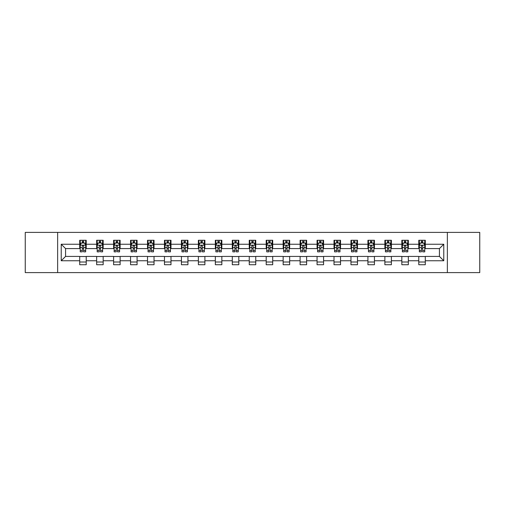<?xml version="1.0" encoding="UTF-8"?>
<svg xmlns="http://www.w3.org/2000/svg" width="505" height="505" viewBox="0 0 505 505"><rect width="100%" height="100%" fill="white"/><g stroke="black" fill="none" stroke-linecap="round" stroke-linejoin="round"><path stroke-width="0.76" d="M447.361 272.605L479.75 272.605L479.75 232.395L447.361 232.395L447.361 272.605L57.639 272.605L57.639 232.395L25.25 232.395L25.25 272.605L57.639 272.605M447.361 232.395L57.639 232.395M425.298 244.243L425.298 240.273L418.778 240.273L418.778 244.243L408.349 244.243L408.349 240.273L401.828 240.273L401.828 244.243L391.394 244.243L391.394 240.273L384.873 240.273L384.873 244.243L374.439 244.243L374.439 240.273L367.918 240.273L367.918 244.243L357.483 244.243L357.483 240.273L350.962 240.273L350.962 244.243L340.528 244.243L340.528 240.273L334.007 240.273L334.007 244.243L323.579 244.243L323.579 240.273L317.058 240.273L317.058 244.243L306.623 244.243L306.623 240.273L300.103 240.273L300.103 244.243L289.668 244.243L289.668 240.273L283.147 240.273L283.147 244.243L272.713 244.243L272.713 240.273L266.192 240.273L266.192 244.243L255.757 244.243L255.757 240.273L249.243 240.273L249.243 244.243L238.808 244.243L238.808 240.273L232.287 240.273L232.287 244.243L221.853 244.243L221.853 240.273L215.332 240.273L215.332 244.243L204.897 244.243L204.897 240.273L198.377 240.273L198.377 244.243L187.942 244.243L187.942 240.273L181.421 240.273L181.421 244.243L170.993 244.243L170.993 240.273L164.472 240.273L164.472 244.243L154.038 244.243L154.038 240.273L147.517 240.273L147.517 244.243L137.082 244.243L137.082 240.273L130.561 240.273L130.561 244.243L120.127 244.243L120.127 240.273L113.606 240.273L113.606 244.243L103.171 244.243L103.171 240.273L96.651 240.273L96.651 244.243L86.222 244.243L86.222 240.273L79.702 240.273L79.702 244.243L61.225 244.243L61.225 260.757L65.568 256.414L79.702 256.414L79.702 264.727L86.222 264.727L86.222 256.414L96.651 256.414L96.651 264.727L103.171 264.727L103.171 256.414L113.606 256.414L113.606 264.727L120.127 264.727L120.127 256.414L130.561 256.414L130.561 264.727L137.082 264.727L137.082 256.414L147.517 256.414L147.517 264.727L154.038 264.727L154.038 256.414L164.472 256.414L164.472 264.727L170.993 264.727L170.993 256.414L181.421 256.414L181.421 264.727L187.942 264.727L187.942 256.414L198.377 256.414L198.377 264.727L204.897 264.727L204.897 256.414L215.332 256.414L215.332 264.727L221.853 264.727L221.853 256.414L232.287 256.414L232.287 264.727L238.808 264.727L238.808 256.414L249.243 256.414L249.243 264.727L255.757 264.727L255.757 256.414L266.192 256.414L266.192 264.727L272.713 264.727L272.713 256.414L283.147 256.414L283.147 264.727L289.668 264.727L289.668 256.414L300.103 256.414L300.103 264.727L306.623 264.727L306.623 256.414L317.058 256.414L317.058 264.727L323.579 264.727L323.579 256.414L334.007 256.414L334.007 264.727L340.528 264.727L340.528 256.414L350.962 256.414L350.962 264.727L357.483 264.727L357.483 256.414L367.918 256.414L367.918 264.727L374.439 264.727L374.439 256.414L384.873 256.414L384.873 264.727L391.394 264.727L391.394 256.414L401.828 256.414L401.828 264.727L408.349 264.727L408.349 256.414L418.778 256.414L418.778 264.727L425.298 264.727L425.298 256.414L439.432 256.414L439.432 248.586L425.298 248.586L425.298 244.243L443.775 244.243L443.775 260.757L425.298 260.757M418.778 260.757L408.349 260.757M401.828 260.757L391.394 260.757M384.873 260.757L374.439 260.757M367.918 260.757L357.483 260.757M350.962 260.757L340.528 260.757M334.007 260.757L323.579 260.757M317.058 260.757L306.623 260.757M300.103 260.757L289.668 260.757M283.147 260.757L272.713 260.757M266.192 260.757L255.757 260.757M249.243 260.757L238.808 260.757M232.287 260.757L221.853 260.757M215.332 260.757L204.897 260.757M198.377 260.757L187.942 260.757M181.421 260.757L170.993 260.757M164.472 260.757L154.038 260.757M147.517 260.757L137.082 260.757M130.561 260.757L120.127 260.757M113.606 260.757L103.171 260.757M96.651 260.757L86.222 260.757M79.702 260.757L61.225 260.757M418.778 244.243L418.778 248.586L408.349 248.586L408.349 244.243M401.828 244.243L401.828 248.586L391.394 248.586L391.394 244.243M384.873 244.243L384.873 248.586L374.439 248.586L374.439 244.243M367.918 244.243L367.918 248.586L357.483 248.586L357.483 244.243M350.962 244.243L350.962 248.586L340.528 248.586L340.528 244.243M334.007 244.243L334.007 248.586L323.579 248.586L323.579 244.243M317.058 244.243L317.058 248.586L306.623 248.586L306.623 244.243M300.103 244.243L300.103 248.586L289.668 248.586L289.668 244.243M283.147 244.243L283.147 248.586L272.713 248.586L272.713 244.243M266.192 244.243L266.192 248.586L255.757 248.586L255.757 244.243M249.243 244.243L249.243 248.586L238.808 248.586L238.808 244.243M232.287 244.243L232.287 248.586L221.853 248.586L221.853 244.243M215.332 244.243L215.332 248.586L204.897 248.586L204.897 244.243M198.377 244.243L198.377 248.586L187.942 248.586L187.942 244.243M181.421 244.243L181.421 248.586L170.993 248.586L170.993 244.243M164.472 244.243L164.472 248.586L154.038 248.586L154.038 244.243M147.517 244.243L147.517 248.586L137.082 248.586L137.082 244.243M130.561 244.243L130.561 248.586L120.127 248.586L120.127 244.243M113.606 244.243L113.606 248.586L103.171 248.586L103.171 244.243M96.651 244.243L96.651 248.586L86.222 248.586L86.222 244.243M79.702 244.243L79.702 248.586L65.568 248.586L61.225 244.243M65.568 248.586L65.568 256.414M443.775 260.757L439.432 256.414M439.432 248.586L443.775 244.243M79.702 242.993L80.245 242.993M82.309 242.993L83.609 242.993M85.673 242.993L86.222 242.993M79.702 248.479L80.245 248.479M82.309 248.479L83.609 248.479M85.673 248.479L86.222 248.479M79.702 256.521L86.222 256.521M79.702 262.007L86.222 262.007M96.651 256.521L103.171 256.521M96.651 262.007L103.171 262.007M96.651 242.993L97.194 242.993M99.264 242.993L100.564 242.993M102.629 242.993L103.171 242.993M96.651 248.479L97.194 248.479M99.264 248.479L100.564 248.479M102.629 248.479L103.171 248.479M113.606 256.521L120.127 256.521M113.606 262.007L120.127 262.007M113.606 242.993L114.149 242.993M116.213 242.993L117.52 242.993M119.584 242.993L120.127 242.993M113.606 248.479L114.149 248.479M116.213 248.479L117.52 248.479M119.584 248.479L120.127 248.479M130.561 256.521L137.082 256.521M130.561 262.007L137.082 262.007M130.561 242.993L131.104 242.993M133.168 242.993L134.475 242.993M136.539 242.993L137.082 242.993M130.561 248.479L131.104 248.479M133.168 248.479L134.475 248.479M136.539 248.479L137.082 248.479M147.517 256.521L154.038 256.521M147.517 262.007L154.038 262.007M147.517 242.993L148.06 242.993M150.124 242.993L151.431 242.993M153.495 242.993L154.038 242.993M147.517 248.479L148.06 248.479M150.124 248.479L151.431 248.479M153.495 248.479L154.038 248.479M164.472 256.521L170.993 256.521M164.472 262.007L170.993 262.007M164.472 242.993L165.015 242.993M167.079 242.993L168.38 242.993M170.444 242.993L170.993 242.993M164.472 248.479L165.015 248.479M167.079 248.479L168.38 248.479M170.444 248.479L170.993 248.479M181.421 256.521L187.942 256.521M181.421 262.007L187.942 262.007M181.421 242.993L181.964 242.993M184.035 242.993L185.335 242.993M187.399 242.993L187.942 242.993M181.421 248.479L181.964 248.479M184.035 248.479L185.335 248.479M187.399 248.479L187.942 248.479M198.377 256.521L204.897 256.521M198.377 262.007L204.897 262.007M198.377 242.993L198.919 242.993M200.984 242.993L202.29 242.993M204.355 242.993L204.897 242.993M198.377 248.479L198.919 248.479M200.984 248.479L202.29 248.479M204.355 248.479L204.897 248.479M215.332 256.521L221.853 256.521M215.332 262.007L221.853 262.007M215.332 242.993L215.875 242.993M217.939 242.993L219.246 242.993M221.31 242.993L221.853 242.993M215.332 248.479L215.875 248.479M217.939 248.479L219.246 248.479M221.31 248.479L221.853 248.479M232.287 256.521L238.808 256.521M232.287 262.007L238.808 262.007M232.287 242.993L232.83 242.993M234.894 242.993L236.201 242.993M238.265 242.993L238.808 242.993M232.287 248.479L232.83 248.479M234.894 248.479L236.201 248.479M238.265 248.479L238.808 248.479M249.243 256.521L255.757 256.521M249.243 262.007L255.757 262.007M249.243 242.993L249.786 242.993M251.85 242.993L253.15 242.993M255.214 242.993L255.757 242.993M249.243 248.479L249.786 248.479M251.85 248.479L253.15 248.479M255.214 248.479L255.757 248.479M266.192 256.521L272.713 256.521M266.192 262.007L272.713 262.007M266.192 242.993L266.735 242.993M268.799 242.993L270.106 242.993M272.17 242.993L272.713 242.993M266.192 248.479L266.735 248.479M268.799 248.479L270.106 248.479M272.17 248.479L272.713 248.479M283.147 256.521L289.668 256.521M283.147 262.007L289.668 262.007M283.147 242.993L283.69 242.993M285.754 242.993L287.061 242.993M289.125 242.993L289.668 242.993M283.147 248.479L283.69 248.479M285.754 248.479L287.061 248.479M289.125 248.479L289.668 248.479M300.103 256.521L306.623 256.521M300.103 262.007L306.623 262.007M300.103 242.993L300.645 242.993M302.71 242.993L304.016 242.993M306.08 242.993L306.623 242.993M300.103 248.479L300.645 248.479M302.71 248.479L304.016 248.479M306.08 248.479L306.623 248.479M317.058 256.521L323.579 256.521M317.058 262.007L323.579 262.007M317.058 242.993L317.601 242.993M319.665 242.993L320.965 242.993M323.036 242.993L323.579 242.993M317.058 248.479L317.601 248.479M319.665 248.479L320.965 248.479M323.036 248.479L323.579 248.479M334.007 256.521L340.528 256.521M334.007 262.007L340.528 262.007M334.007 242.993L334.556 242.993M336.62 242.993L337.921 242.993M339.985 242.993L340.528 242.993M334.007 248.479L334.556 248.479M336.62 248.479L337.921 248.479M339.985 248.479L340.528 248.479M350.962 256.521L357.483 256.521M350.962 262.007L357.483 262.007M350.962 242.993L351.505 242.993M353.569 242.993L354.876 242.993M356.94 242.993L357.483 242.993M350.962 248.479L351.505 248.479M353.569 248.479L354.876 248.479M356.94 248.479L357.483 248.479M367.918 256.521L374.439 256.521M367.918 262.007L374.439 262.007M367.918 242.993L368.461 242.993M370.525 242.993L371.831 242.993M373.896 242.993L374.439 242.993M367.918 248.479L368.461 248.479M370.525 248.479L371.831 248.479M373.896 248.479L374.439 248.479M384.873 256.521L391.394 256.521M384.873 262.007L391.394 262.007M384.873 242.993L385.416 242.993M387.48 242.993L388.787 242.993M390.851 242.993L391.394 242.993M384.873 248.479L385.416 248.479M387.48 248.479L388.787 248.479M390.851 248.479L391.394 248.479M401.828 256.521L408.349 256.521M401.828 262.007L408.349 262.007M401.828 242.993L402.371 242.993M404.436 242.993L405.736 242.993M407.806 242.993L408.349 242.993M401.828 248.479L402.371 248.479M404.436 248.479L405.736 248.479M407.806 248.479L408.349 248.479M418.778 256.521L425.298 256.521M418.778 262.007L425.298 262.007M418.778 242.993L419.327 242.993M421.391 242.993L422.691 242.993M424.755 242.993L425.298 242.993M418.778 248.479L419.327 248.479M421.391 248.479L422.691 248.479M424.755 248.479L425.298 248.479M83.609 241.687L82.309 241.687M85.673 250.486L83.609 250.486L83.609 251.85L85.673 251.85L85.673 245.215L84.587 243.044L81.33 243.044L80.245 245.215L80.245 251.85L82.309 251.85L82.309 250.486L80.245 250.486M80.245 245.215L80.245 240.273M85.673 245.215L85.673 240.273M82.309 243.044L82.309 240.273M83.609 240.273L83.609 243.044M83.609 250.486L83.609 246.036C83.18 245.196 82.744 245.196 82.309 246.036L82.309 250.486M100.564 241.687L99.264 241.687M102.629 250.486L100.564 250.486L100.564 251.85L102.629 251.85L102.629 245.215L101.543 243.044L98.286 243.044L97.194 245.215L97.194 251.85L99.264 251.85L99.264 250.486L97.194 250.486M97.194 245.215L97.194 240.273M102.629 245.215L102.629 240.273M99.264 243.044L99.264 240.273M100.564 240.273L100.564 243.044M100.564 250.486L100.564 246.036C100.129 245.196 99.693 245.196 99.264 246.036L99.264 250.486M117.52 241.687L116.213 241.687M119.584 250.486L117.52 250.486L117.52 251.85L119.584 251.85L119.584 245.215L118.498 243.044L115.235 243.044L114.149 245.215L114.149 251.85L116.213 251.85L116.213 250.486L114.149 250.486M114.149 245.215L114.149 240.273M119.584 245.215L119.584 240.273M116.213 243.044L116.213 240.273M117.52 240.273L117.52 243.044M117.52 250.486L117.52 246.036C117.084 245.196 116.649 245.196 116.213 246.036L116.213 250.486M134.475 241.687L133.168 241.687M136.539 250.486L134.475 250.486L134.475 251.85L136.539 251.85L136.539 245.215L135.454 243.044L132.19 243.044L131.104 245.215L131.104 251.85L133.168 251.85L133.168 250.486L131.104 250.486M131.104 245.215L131.104 240.273M136.539 245.215L136.539 240.273M133.168 243.044L133.168 240.273M134.475 240.273L134.475 243.044M134.475 250.486L134.475 246.036C134.04 245.196 133.604 245.196 133.168 246.036L133.168 250.486M151.431 241.687L150.124 241.687M153.495 250.486L151.431 250.486L151.431 251.85L153.495 251.85L153.495 245.215L152.403 243.044L149.145 243.044L148.06 245.215L148.06 251.85L150.124 251.85L150.124 250.486L148.06 250.486M148.06 245.215L148.06 240.273M153.495 245.215L153.495 240.273M150.124 243.044L150.124 240.273M151.431 240.273L151.431 243.044M151.431 250.486L151.431 246.036C150.995 245.196 150.559 245.196 150.124 246.036L150.124 250.486M168.38 241.687L167.079 241.687M170.444 250.486L168.38 250.486L168.38 251.85L170.444 251.85L170.444 245.215L169.358 243.044L166.101 243.044L165.015 245.215L165.015 251.85L167.079 251.85L167.079 250.486L165.015 250.486M165.015 245.215L165.015 240.273M170.444 245.215L170.444 240.273M167.079 243.044L167.079 240.273M168.38 240.273L168.38 243.044M168.38 250.486L168.38 246.036C167.95 245.196 167.515 245.196 167.079 246.036L167.079 250.486M185.335 241.687L184.035 241.687M187.399 250.486L185.335 250.486L185.335 251.85L187.399 251.85L187.399 245.215L186.313 243.044L183.056 243.044L181.964 245.215L181.964 251.85L184.035 251.85L184.035 250.486L181.964 250.486M181.964 245.215L181.964 240.273M187.399 245.215L187.399 240.273M184.035 243.044L184.035 240.273M185.335 240.273L185.335 243.044M185.335 250.486L185.335 246.036C184.899 245.196 184.464 245.196 184.035 246.036L184.035 250.486M202.29 241.687L200.984 241.687M204.355 250.486L202.29 250.486L202.29 251.85L204.355 251.85L204.355 245.215L203.269 243.044L200.005 243.044L198.919 245.215L198.919 251.85L200.984 251.85L200.984 250.486L198.919 250.486M198.919 245.215L198.919 240.273M204.355 245.215L204.355 240.273M200.984 243.044L200.984 240.273M202.29 240.273L202.29 243.044M202.29 250.486L202.29 246.036C201.855 245.196 201.419 245.196 200.984 246.036L200.984 250.486M219.246 241.687L217.939 241.687M221.31 250.486L219.246 250.486L219.246 251.85L221.31 251.85L221.31 245.215L220.224 243.044L216.961 243.044L215.875 245.215L215.875 251.85L217.939 251.85L217.939 250.486L215.875 250.486M215.875 245.215L215.875 240.273M221.31 245.215L221.31 240.273M217.939 243.044L217.939 240.273M219.246 240.273L219.246 243.044M219.246 250.486L219.246 246.036C218.81 245.196 218.375 245.196 217.939 246.036L217.939 250.486M236.201 241.687L234.894 241.687M238.265 250.486L236.201 250.486L236.201 251.85L238.265 251.85L238.265 245.215L237.173 243.044L233.916 243.044L232.83 245.215L232.83 251.85L234.894 251.85L234.894 250.486L232.83 250.486M232.83 245.215L232.83 240.273M238.265 245.215L238.265 240.273M234.894 243.044L234.894 240.273M236.201 240.273L236.201 243.044M236.201 250.486L236.201 246.036C235.766 245.196 235.33 245.196 234.894 246.036L234.894 250.486M253.15 241.687L251.85 241.687M255.214 250.486L253.15 250.486L253.15 251.85L255.214 251.85L255.214 245.215L254.129 243.044L250.871 243.044L249.786 245.215L249.786 251.85L251.85 251.85L251.85 250.486L249.786 250.486M249.786 245.215L249.786 240.273M255.214 245.215L255.214 240.273M251.85 243.044L251.85 240.273M253.15 240.273L253.15 243.044M253.15 250.486L253.15 246.036C252.721 245.196 252.285 245.196 251.85 246.036L251.85 250.486M270.106 241.687L268.799 241.687M272.17 250.486L270.106 250.486L270.106 251.85L272.17 251.85L272.17 245.215L271.084 243.044L267.827 243.044L266.735 245.215L266.735 251.85L268.799 251.85L268.799 250.486L266.735 250.486M266.735 245.215L266.735 240.273M272.17 245.215L272.17 240.273M268.799 243.044L268.799 240.273M270.106 240.273L270.106 243.044M270.106 250.486L270.106 246.036C269.67 245.196 269.234 245.196 268.799 246.036L268.799 250.486M287.061 241.687L285.754 241.687M289.125 250.486L287.061 250.486L287.061 251.85L289.125 251.85L289.125 245.215L288.039 243.044L284.776 243.044L283.69 245.215L283.69 251.85L285.754 251.85L285.754 250.486L283.69 250.486M283.69 245.215L283.69 240.273M289.125 245.215L289.125 240.273M285.754 243.044L285.754 240.273M287.061 240.273L287.061 243.044M287.061 250.486L287.061 246.036C286.625 245.196 286.19 245.196 285.754 246.036L285.754 250.486M304.016 241.687L302.71 241.687M306.08 250.486L304.016 250.486L304.016 251.85L306.08 251.85L306.08 245.215L304.995 243.044L301.731 243.044L300.645 245.215L300.645 251.85L302.71 251.85L302.71 250.486L300.645 250.486M300.645 245.215L300.645 240.273M306.08 245.215L306.08 240.273M302.71 243.044L302.71 240.273M304.016 240.273L304.016 243.044M304.016 250.486L304.016 246.036C303.581 245.196 303.145 245.196 302.71 246.036L302.71 250.486M320.965 241.687L319.665 241.687M323.036 250.486L320.965 250.486L320.965 251.85L323.036 251.85L323.036 245.215L321.944 243.044L318.687 243.044L317.601 245.215L317.601 251.85L319.665 251.85L319.665 250.486L317.601 250.486M317.601 245.215L317.601 240.273M323.036 245.215L323.036 240.273M319.665 243.044L319.665 240.273M320.965 240.273L320.965 243.044M320.965 250.486L320.965 246.036C320.536 245.196 320.101 245.196 319.665 246.036L319.665 250.486M337.921 241.687L336.62 241.687M339.985 250.486L337.921 250.486L337.921 251.85L339.985 251.85L339.985 245.215L338.899 243.044L335.642 243.044L334.556 245.215L334.556 251.85L336.62 251.85L336.62 250.486L334.556 250.486M334.556 245.215L334.556 240.273M339.985 245.215L339.985 240.273M336.62 243.044L336.62 240.273M337.921 240.273L337.921 243.044M337.921 250.486L337.921 246.036C337.491 245.196 337.056 245.196 336.62 246.036L336.62 250.486M354.876 241.687L353.569 241.687M356.94 250.486L354.876 250.486L354.876 251.85L356.94 251.85L356.94 245.215L355.855 243.044L352.597 243.044L351.505 245.215L351.505 251.85L353.569 251.85L353.569 250.486L351.505 250.486M351.505 245.215L351.505 240.273M356.94 245.215L356.94 240.273M353.569 243.044L353.569 240.273M354.876 240.273L354.876 243.044M354.876 250.486L354.876 246.036C354.441 245.196 354.005 245.196 353.569 246.036L353.569 250.486M371.831 241.687L370.525 241.687M373.896 250.486L371.831 250.486L371.831 251.85L373.896 251.85L373.896 245.215L372.81 243.044L369.546 243.044L368.461 245.215L368.461 251.85L370.525 251.85L370.525 250.486L368.461 250.486M368.461 245.215L368.461 240.273M373.896 245.215L373.896 240.273M370.525 243.044L370.525 240.273M371.831 240.273L371.831 243.044M371.831 250.486L371.831 246.036C371.396 245.196 370.96 245.196 370.525 246.036L370.525 250.486M388.787 241.687L387.48 241.687M390.851 250.486L388.787 250.486L388.787 251.85L390.851 251.85L390.851 245.215L389.765 243.044L386.502 243.044L385.416 245.215L385.416 251.85L387.48 251.85L387.48 250.486L385.416 250.486M385.416 245.215L385.416 240.273M390.851 245.215L390.851 240.273M387.48 243.044L387.48 240.273M388.787 240.273L388.787 243.044M388.787 250.486L388.787 246.036C388.351 245.196 387.916 245.196 387.48 246.036L387.48 250.486M405.736 241.687L404.436 241.687M407.806 250.486L405.736 250.486L405.736 251.85L407.806 251.85L407.806 245.215L406.714 243.044L403.457 243.044L402.371 245.215L402.371 251.85L404.436 251.85L404.436 250.486L402.371 250.486M402.371 245.215L402.371 240.273M407.806 245.215L407.806 240.273M404.436 243.044L404.436 240.273M405.736 240.273L405.736 243.044M405.736 250.486L405.736 246.036C405.307 245.196 404.871 245.196 404.436 246.036L404.436 250.486M422.691 241.687L421.391 241.687M424.755 250.486L422.691 250.486L422.691 251.85L424.755 251.85L424.755 245.215L423.67 243.044L420.412 243.044L419.327 245.215L419.327 251.85L421.391 251.85L421.391 250.486L419.327 250.486M419.327 245.215L419.327 240.273M424.755 245.215L424.755 240.273M421.391 243.044L421.391 240.273M422.691 240.273L422.691 243.044M422.691 250.486L422.691 246.036C422.256 245.196 421.827 245.196 421.391 246.036L421.391 250.486M85.648 245.165L80.27 245.165M80.245 243.176L81.261 243.176M84.657 243.176L85.673 243.176M82.309 247.57L80.245 247.57M85.673 247.57L83.609 247.57M83.609 242.381L82.309 242.381M102.603 245.165L97.225 245.165M97.194 243.176L98.216 243.176M101.606 243.176L102.629 243.176M99.264 247.57L97.194 247.57M102.629 247.57L100.564 247.57M100.564 242.381L99.264 242.381M119.559 245.165L114.18 245.165M114.149 243.176L115.172 243.176M118.561 243.176L119.584 243.176M116.213 247.57L114.149 247.57M119.584 247.57L117.52 247.57M117.52 242.381L116.213 242.381M136.514 245.165L131.13 245.165M131.104 243.176L132.127 243.176M135.517 243.176L136.539 243.176M133.168 247.57L131.104 247.57M136.539 247.57L134.475 247.57M134.475 242.381L133.168 242.381M153.463 245.165L148.085 245.165M148.06 243.176L149.082 243.176M152.472 243.176L153.495 243.176M150.124 247.57L148.06 247.57M153.495 247.57L151.431 247.57M151.431 242.381L150.124 242.381M170.419 245.165L165.04 245.165M165.015 243.176L166.031 243.176M169.427 243.176L170.444 243.176M167.079 247.57L165.015 247.57M170.444 247.57L168.38 247.57M168.38 242.381L167.079 242.381M187.374 245.165L181.996 245.165M181.964 243.176L182.987 243.176M186.377 243.176L187.399 243.176M184.035 247.57L181.964 247.57M187.399 247.57L185.335 247.57M185.335 242.381L184.035 242.381M204.329 245.165L198.945 245.165M198.919 243.176L199.942 243.176M203.332 243.176L204.355 243.176M200.984 247.57L198.919 247.57M204.355 247.57L202.29 247.57M202.29 242.381L200.984 242.381M221.285 245.165L215.9 245.165M215.875 243.176L216.898 243.176M220.287 243.176L221.31 243.176M217.939 247.57L215.875 247.57M221.31 247.57L219.246 247.57M219.246 242.381L217.939 242.381M238.234 245.165L232.855 245.165M232.83 243.176L233.853 243.176M237.243 243.176L238.265 243.176M234.894 247.57L232.83 247.57M238.265 247.57L236.201 247.57M236.201 242.381L234.894 242.381M255.189 245.165L249.811 245.165M249.786 243.176L250.802 243.176M254.198 243.176L255.214 243.176M251.85 247.57L249.786 247.57M255.214 247.57L253.15 247.57M253.15 242.381L251.85 242.381M272.144 245.165L266.766 245.165M266.735 243.176L267.757 243.176M271.147 243.176L272.17 243.176M268.799 247.57L266.735 247.57M272.17 247.57L270.106 247.57M270.106 242.381L268.799 242.381M289.1 245.165L283.715 245.165M283.69 243.176L284.713 243.176M288.102 243.176L289.125 243.176M285.754 247.57L283.69 247.57M289.125 247.57L287.061 247.57M287.061 242.381L285.754 242.381M306.055 245.165L300.671 245.165M300.645 243.176L301.668 243.176M305.058 243.176L306.08 243.176M302.71 247.57L300.645 247.57M306.08 247.57L304.016 247.57M304.016 242.381L302.71 242.381M323.004 245.165L317.626 245.165M317.601 243.176L318.623 243.176M322.013 243.176L323.036 243.176M319.665 247.57L317.601 247.57M323.036 247.57L320.965 247.57M320.965 242.381L319.665 242.381M339.96 245.165L334.581 245.165M334.556 243.176L335.572 243.176M338.969 243.176L339.985 243.176M336.62 247.57L334.556 247.57M339.985 247.57L337.921 247.57M337.921 242.381L336.62 242.381M356.915 245.165L351.537 245.165M351.505 243.176L352.528 243.176M355.918 243.176L356.94 243.176M353.569 247.57L351.505 247.57M356.94 247.57L354.876 247.57M354.876 242.381L353.569 242.381M373.87 245.165L368.486 245.165M368.461 243.176L369.483 243.176M372.873 243.176L373.896 243.176M370.525 247.57L368.461 247.57M373.896 247.57L371.831 247.57M371.831 242.381L370.525 242.381M390.82 245.165L385.441 245.165M385.416 243.176L386.439 243.176M389.828 243.176L390.851 243.176M387.48 247.57L385.416 247.57M390.851 247.57L388.787 247.57M388.787 242.381L387.48 242.381M407.775 245.165L402.397 245.165M402.371 243.176L403.394 243.176M406.784 243.176L407.806 243.176M404.436 247.57L402.371 247.57M407.806 247.57L405.736 247.57M405.736 242.381L404.436 242.381M424.73 245.165L419.352 245.165M419.327 243.176L420.343 243.176M423.739 243.176L424.755 243.176M421.391 247.57L419.327 247.57M424.755 247.57L422.691 247.57M422.691 242.381L421.391 242.381"/></g></svg>
